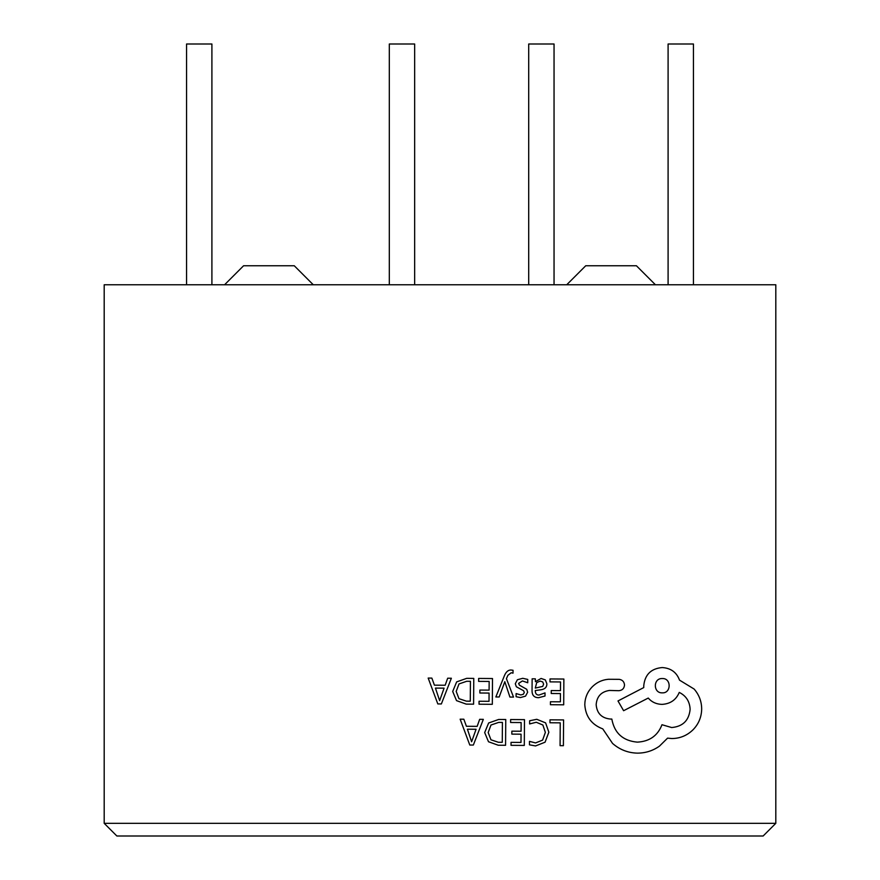 <?xml version="1.0" encoding="UTF-8"?>
<svg xmlns="http://www.w3.org/2000/svg" width="880" height="880" viewBox="0 0 880 880"><rect width="100%" height="100%" fill="white"/><g stroke="black" fill="none" stroke-linecap="round" stroke-linejoin="round"><path stroke-width="1.32" d="M693.44 284.768L693.44 44L668.096 44L668.096 284.768M554.048 284.768L554.048 44L528.704 44L528.704 284.768M414.656 284.768L414.656 44L389.312 44L389.312 284.768M211.904 284.768L211.904 44L186.56 44L186.56 284.768M104.192 823.328L104.192 284.768L775.808 284.768L775.808 823.328L763.136 836L116.864 836L104.192 823.328L775.808 823.328M313.28 284.768L294.272 265.76L243.584 265.76L224.576 284.768M566.72 284.768L585.728 265.76L636.416 265.76L655.424 284.768M549.989 719.829L549.967 722.766L560.241 722.843L560.076 745.668L563.398 745.69L563.585 719.928L549.989 719.829M536.778 719.301L529.639 720.753L529.617 723.943L536.283 722.26L542.883 725.021L545.358 732.391L542.597 740.124L535.557 742.929L529.485 741.356L529.463 744.832L535.568 745.932L545.061 742.203L548.856 732.215L545.611 722.876L536.778 719.301M510.62 719.543L510.609 722.491L521.136 722.557L521.081 731.225L511.863 731.17L511.841 734.118L521.059 734.184L520.993 742.434L511.049 742.357L511.027 745.327L524.304 745.415L524.48 719.642L510.62 719.543M505.758 719.51L498.663 719.466L488.631 722.997L484.682 732.578L488.499 741.752L498.223 745.228L505.571 745.283L505.758 719.51M502.271 742.302L502.414 722.425L498.663 722.403L490.985 725.032L488.18 732.512L490.952 739.794L498.377 742.269L502.271 742.302M460.152 719.191L469.788 745.03L473.341 745.052L483.34 719.356L479.666 719.323L477.147 726.363L466.411 726.286L463.837 719.213L460.152 719.191M476.069 729.267L467.412 729.201L471.625 741.752L476.069 729.267M550.011 678.942L549.989 681.879L560.527 681.956L560.461 690.624L551.243 690.558L551.232 693.506L560.439 693.572L560.384 701.822L550.44 701.756L550.418 704.715L563.695 704.814L563.871 679.041L550.011 678.942M538.659 697.686L545.006 696.025L545.028 692.89L538.978 695.068C536.492 695.057 535.26 693.539 535.282 690.536L540.738 689.81C544.819 689.271 546.865 687.291 546.887 683.848L545.336 679.921L541.09 678.447L535.425 681.681L535.359 678.843L532.136 678.81L532.048 690.657C532.015 695.321 534.215 697.664 538.659 697.686M542.74 686.411L543.609 684.09L542.696 681.934L540.232 681.087L536.723 682.561L535.293 688.072L542.74 686.411M522.434 680.944L527.736 682.759L527.758 679.426L522.764 678.315L517.396 679.734L515.295 683.705L516.351 686.752L523.622 690.767L524.315 692.494L523.325 694.276L520.773 694.936L516.109 693.572L516.087 696.718L520.443 697.565L525.547 696.135L527.648 692.219L526.746 689.304L519.431 685.168L518.606 683.408L522.434 680.944M495.847 696.96L499.191 696.993L504.812 681.681L509.905 697.059L513.513 697.092L506.429 678.667L507.87 675.334L511.192 672.76L513.018 673.145L513.04 670.274L510.961 669.999C508.134 669.977 505.934 671.924 504.35 675.84L495.847 696.96M478.643 678.436L478.621 681.373L489.159 681.45L489.093 690.118L479.875 690.052L479.853 693L489.071 693.066L489.016 701.316L479.061 701.25L479.05 704.209L492.316 704.308L492.503 678.535L478.643 678.436M473.77 678.403L466.686 678.348L456.654 681.89L452.694 691.471L456.522 700.634L466.235 704.121L473.594 704.176L473.77 678.403M470.283 701.184L470.426 681.318L466.686 681.285L459.008 683.925L456.192 691.405L458.975 698.676L466.389 701.162L470.283 701.184M428.175 678.073L437.811 703.923L441.364 703.945L451.363 678.238L447.689 678.216L445.159 685.245L434.423 685.168L431.849 678.106L428.175 678.073M444.081 688.149L435.435 688.094L439.637 700.634L444.081 688.149M584.793 704.748C585.629 716.606 591.624 724.647 602.767 728.882L612.557 743.435C619.718 749.683 628.012 752.917 637.417 753.137C645.568 753.104 652.916 750.772 659.45 746.141L667.568 738.144L671.781 738.54C679.91 738.507 686.95 735.625 692.912 729.894C698.577 724.163 701.492 717.211 701.679 709.06C701.635 701.492 699.116 694.815 694.122 689.04L679.525 680.141C676.621 672.298 670.846 668.107 662.211 667.557C651.057 668.547 644.897 674.608 643.753 685.751L643.742 687.577L617.991 700.953L623.601 710.71L648.252 698.06C651.695 702.086 656.271 704.187 661.947 704.385C670.351 703.89 676.115 699.908 679.25 692.417C686.103 695.794 689.722 701.437 690.129 709.346C688.985 720.489 682.825 726.55 671.671 727.54L661.98 724.724C657.756 735.691 649.528 741.488 637.307 742.137C622.897 740.817 614.405 733.117 611.82 719.059L610.346 719.048C601.656 718.157 596.926 713.361 596.156 704.649C596.86 696.41 601.293 691.68 609.455 690.448L618.794 690.701C622.248 690.393 624.162 688.512 624.514 685.058C624.239 681.791 622.479 679.888 619.245 679.338L608.432 679.272C601.865 679.866 596.288 682.572 591.701 687.39C587.202 692.34 584.903 698.126 584.793 704.748M662.31 678.546C652.971 678.073 653.114 693.286 662.211 692.846C671.385 693.484 671.495 678.04 662.31 678.546"/></g></svg>
